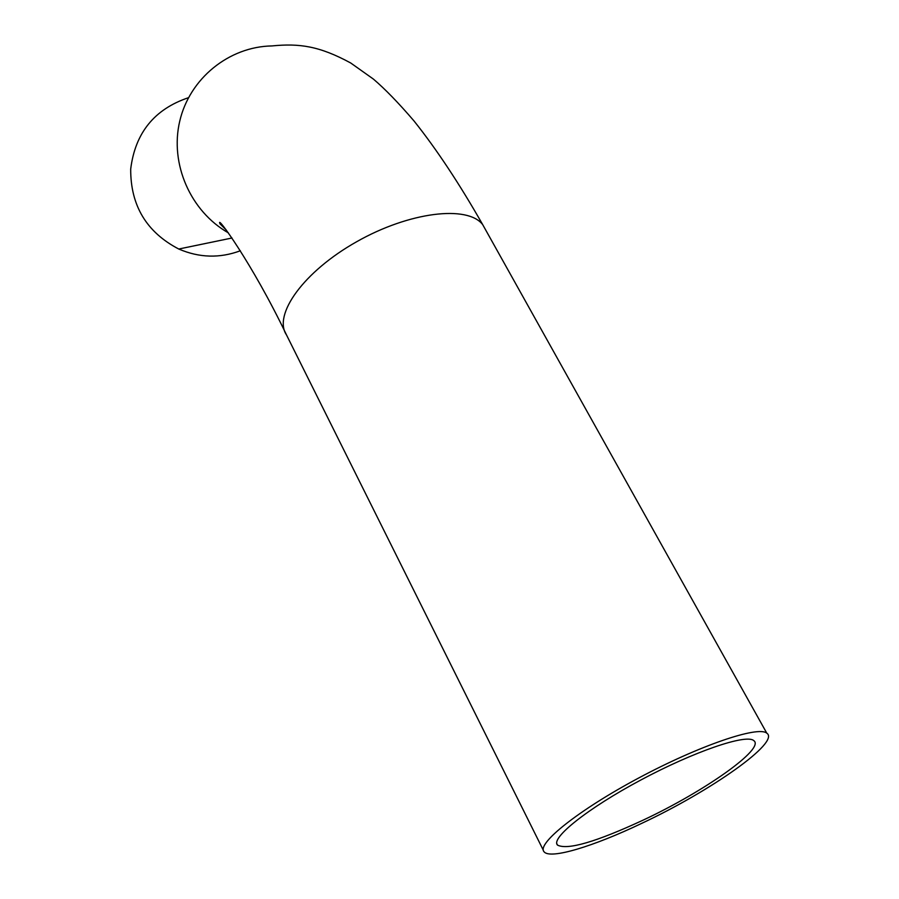 <?xml version="1.0" encoding="UTF-8"?>
<svg xmlns="http://www.w3.org/2000/svg" width="899" height="899" viewBox="0 0 899 899"><rect width="100%" height="100%" fill="white"/><g stroke="black" fill="none" stroke-linecap="round" stroke-linejoin="round"><path stroke-width="1.35" d="M641.717 823.36C711.075 790.884 780.613 741.967 766.791 733.168C758.093 725.56 698.972 745.709 638.717 777.983C578.36 810.156 536.018 844.071 544.131 851.847C550.334 859.545 593.362 846.476 641.717 823.36M643.347 820.034C704.659 791.334 765.768 748.283 753.699 740.562C746.069 733.786 693.916 751.598 640.897 779.972C587.789 808.268 550.278 838.261 557.537 845.116C567.595 850.274 596.194 841.914 643.347 820.034M188.487 97.688C154.414 109.139 135.153 132.951 130.692 169.113C130.546 205.59 146.559 232.234 178.755 249.023C199.263 257.844 219.794 258.429 240.359 250.765M486.235 230.976L482.684 224.615C467.615 204.871 409.202 211.849 356.566 241.786C303.75 271.487 272.757 314.785 286.523 334.979L543.299 850.196M766.791 733.168L482.684 224.615C459.4 183.733 436.521 149.189 414.023 120.972C398.538 102.902 384.986 88.934 373.377 79.067L350.722 62.997C319.257 45.939 299.277 43.231 271.97 45.928C228.975 46.613 189.61 78.483 179.721 121.241C169.653 163.944 190.521 211.366 228.391 232.875M557.537 845.116L556.773 843.599M226.245 229.998L219.985 223.829C215.333 213.108 252.068 262.957 286.523 334.979M232.009 237.999L178.755 249.023"/></g></svg>
